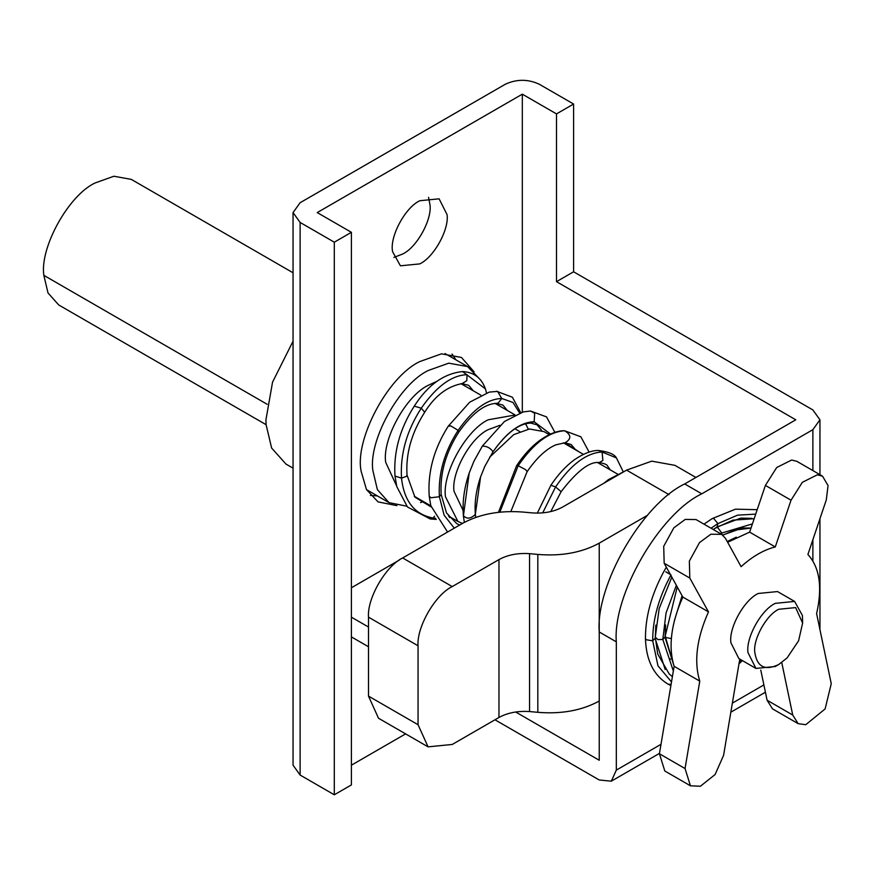 <?xml version="1.0" encoding="UTF-8"?>
<svg xmlns="http://www.w3.org/2000/svg" width="875" height="875" viewBox="0 0 875 875"><rect width="100%" height="100%" fill="white"/><g stroke="black" fill="none" stroke-linecap="round" stroke-linejoin="round"><path stroke-width="1.31" d="M781.747 662.539L792.728 715.028L798.131 723.647L805.744 724.708L825.125 708.936L831.25 683.681L816.605 613.637C822.588 587.18 819.689 567.47 807.898 554.487L826.306 499.877L828.045 485.581L822.511 476.142L817.294 474.83L802.342 482.322L791.033 500.205L775.272 546.941C763.886 549.795 752.489 556.38 741.092 566.672L725.473 538.344L721.667 534.352L710.872 534.22L699.486 542.62L689.347 561.105L689.806 578.058L708.477 611.877C696.675 638.487 693.766 661.577 699.77 681.122L685.048 768.545L690.452 785.805L700.416 786.242L715.105 774.528L723.57 755.398L739.78 659.094M760.78 670.075L767.091 700.23L772.494 708.848L798.131 723.647M721.667 534.352L696.03 519.553L685.234 519.422L673.848 527.822L663.709 546.306L664.169 563.248L682.839 597.067C671.038 623.689 668.128 646.778 674.133 666.323L659.411 753.747L664.814 771.006L690.452 785.805M822.511 476.142L796.873 461.333L791.656 460.031L776.705 467.523L765.395 485.406L749.634 532.131L727.639 542.27M767.091 700.23L792.728 715.028M659.411 753.747L685.048 768.545M674.133 666.323L699.77 681.122M682.839 597.067L708.477 611.877M664.169 563.248L689.806 578.058M749.634 532.131L775.272 546.941M765.395 485.406L791.033 500.205M463.083 510.464L454.016 491.258C451.205 472.992 470.291 438.047 488.13 429.68L499.909 425.294M669.036 494.648L626.577 470.137L562.778 506.964C553.941 511.831 543.473 513.789 531.377 512.837L523.206 512.072C499.822 510.245 479.588 514.03 462.492 523.414L457.92 521.478L445.484 496.781C441.973 473.955 465.828 430.27 488.13 419.803L514.544 415.111M396.648 486.019L385.667 462.241C382.145 439.414 406.011 395.73 428.312 385.273L437.03 381.27M525.569 423.752L528.314 429.155M423.194 501.43L420.569 502.6M406.733 506.177L389.036 502.644L377.388 489.639L372.87 470.531C368.298 440.858 399.317 384.07 428.312 370.464L448.755 363.169L467.589 366.581L478.089 377.409M293.048 468.158L285.972 464.067L271.633 448.055L266.066 424.55L265.945 419.803L272.552 382.123L293.048 341.217M266.077 424.67L58.767 304.992L48.016 292.983L43.848 275.352C39.627 247.953 68.261 195.53 95.025 182.984L113.903 176.236L131.283 179.386L293.048 272.781M778.695 664.53L775.272 666.498L755.934 668.423L747.983 652.608C745.73 638.006 760.998 610.039 775.272 603.345L794.609 601.431L802.43 615.519L802.627 623.087L798.602 640.741L787.106 657.913L778.695 664.53C765.023 671.016 757.061 666.969 754.808 652.378C752.839 639.592 766.205 615.125 778.695 609.273L795.616 607.589L802.627 623.087M755.934 668.423L738.85 658.547L730.888 642.742C728.634 628.141 743.914 600.173 758.188 593.48L777.525 591.566L794.609 601.431M489.584 457.242L513.767 434.613L529.495 428.991L543.988 431.616L549.194 434.623M734.519 530.141L733.447 530.13M669.889 658.755L670.469 659.236M396.878 505.641L378.077 501.9L366.472 489.584L361.211 471.516C354.244 440.519 387.483 376.753 419.77 361.583L441.47 353.839L461.464 357.459L474.108 371.864M452.036 354.058L455.941 359.855M377.388 495.917L370.409 495.425M392.612 251.727C389.375 237.344 404.797 207.769 419.77 200.736L439.108 198.822L447.059 214.627C449.312 229.239 434.044 257.195 419.77 263.889L400.433 265.814L392.612 251.727M428.564 197.334L429.975 204.761C432.217 219.373 416.948 247.33 402.675 254.023L393.87 257.425M399.241 560.142L351.4 587.759M701.783 493.817L812.875 429.68L819.952 419.803L812.875 409.938L573.595 271.786L556.5 281.662L795.78 419.803L684.688 483.952L701.783 493.817C659.498 513.811 612.5 595.219 616.317 641.834L616.317 770.12L660.997 744.319M684.688 483.952C642.403 503.945 595.405 585.353 599.233 631.969L616.317 641.834M351.4 765.188L405.606 733.884M647.434 515.32L599.233 543.156L599.233 760.244L515.659 711.998M368.495 627.036L351.4 617.17M494.966 719.786L599.233 779.986L611.319 781.178L616.317 770.12M505.225 84.295L300.125 202.716L293.048 212.581L300.125 222.447L334.305 242.189L351.4 232.312L317.22 212.581L522.32 94.172L556.5 113.903L573.595 104.038L539.405 84.295C528.019 78.98 516.622 78.98 505.225 84.295M573.595 271.786L573.595 104.038M556.5 281.662L556.5 113.903M522.32 412.147L522.32 94.172M293.048 212.581L293.048 765.188L300.125 775.053L334.305 794.784L351.4 784.919L351.4 232.312M334.305 794.784L334.305 242.189M351.4 636.902L368.495 646.767M428.072 746.856L378.503 718.233L368.495 696.106L418.053 724.719L428.072 746.856L452.244 744.461L498.969 717.478L498.969 559.595L452.244 586.578C435.334 594.573 416.533 627.134 418.053 645.783L368.495 617.159C366.964 598.522 385.766 565.961 402.675 557.955L462.492 523.414M626.577 470.137L651.744 461.147L674.92 465.347L695.909 477.466M599.233 701.039C581.908 710.5 561.433 714.262 537.819 712.316L537.819 554.422C561.433 556.38 581.908 552.617 599.233 543.156M537.819 554.422L529.561 553.656C517.77 552.891 507.566 554.87 498.969 559.595M537.819 712.316L529.561 711.55C517.77 710.784 507.566 712.764 498.969 717.478M368.495 696.106L368.495 617.159M418.053 724.719L418.053 645.783M529.561 711.55L529.561 553.656M671.322 638.575L666.137 637.591L665.12 635.917L673.477 664.267M682.084 595.7L674.461 620.364M736.291 537.184L727.223 541.527M739.43 661.227L740.983 659.783M676.342 585.298L666.039 613.058L662.802 639.461L657.978 639.625L655.288 637.131L657.694 653.942L669.167 673.947L672.394 676.659M677.25 586.95L664.956 637.098L662.802 639.461L673.345 671.038M752.412 523.895L721.787 533.028L717.752 527.636L716.045 527.734L713.267 529.495M721.831 534.45L721.787 533.028L720.617 533.75M739.102 663.163L741.978 660.362M671.092 684.381L668.161 684.206L670.906 685.541M665.744 571.769L671.005 574.908C658.656 597.745 652.564 619.708 652.706 640.806L646.111 639.734L645.455 638.356C646.056 660.133 653.625 675.413 668.161 684.206M655.123 638.345L652.706 640.806L657.967 665.809L671.508 681.942M755.716 514.117L737.57 515.156L717.883 523.622L713.705 518.448L712.206 518.602L704.003 524.147M751.898 518.361L740.852 518.109L717.052 526.969L717.883 523.622L711.025 528.205M542.708 512.87L555.581 486.938L561.137 491.673C576.997 471.002 589.695 461.3 599.2 462.558L602.886 460.502L602.077 451.992L598.806 450.505C608.639 451.828 614.502 454.3 616.416 457.909L602.077 451.992C586.447 452.878 570.948 464.527 555.581 486.938L550.922 485.209L537.337 513.111M598.806 450.505L598.795 450.505C596.586 450.384 588.142 450.275 574.219 459.9C565.819 466.102 558.053 474.534 550.922 485.209M610.225 469.853L607.567 466.058L609.941 469.7M589.094 452.069L580.88 436.811L564.681 430.773C549.041 431.659 533.542 443.319 518.175 465.73L516.567 465.762L498.488 512.302M510.836 511.547L527.122 471.647L525.7 469.7L518.175 465.73L499.833 512.159M579.633 452.2L565.042 442.805C571.528 438.944 571.397 434.941 564.681 430.773L564.397 430.773M475.245 513.68L475.628 517.442M492.953 451.872L484.794 466.419L480.594 476.875L475.311 514.445C470.673 518.853 466.714 519.269 463.444 515.681L469.208 473.014L473.889 461.344L469.284 472.784M530.677 423.084L534.144 421.75C520.428 422.155 506.712 432.173 492.997 451.795C490.47 448 486.916 446.119 482.322 446.13L473.889 461.344M541.669 430.467L537.075 424.834L530.764 423.084C518.941 423.445 506.352 433.038 492.975 451.839L484.881 466.244M550.462 434.044L534.144 421.75L534.702 413.262L530.513 411.02L523.272 411.906L504.448 421.498L482.322 446.13M496.366 403.364L496.431 403.364C484.586 403.834 472.008 413.47 458.697 432.261C445.736 452.594 439.884 473.342 441.175 494.484L439.392 496.738L444.139 515.211L454.289 528.161M458.697 432.261L458.139 430.369C444.325 451.817 438.069 473.944 439.392 496.738L430.927 497.755L429.209 496.18L430.817 505.717L447.573 532.033M507.391 410.495L502.906 405.103L496.431 403.364L498.225 403.036L501.78 398.497C487.233 398.923 472.686 409.555 458.139 430.369L450.866 425.939L448.252 426.202C433.923 448.798 427.569 472.128 429.209 496.18M519.575 412.989L512.98 402.445L501.78 398.497L497.547 391.387L489.289 392.098L469.689 402.194L448.252 426.202M434.58 516.206L433.092 518.011L435.652 518.284M449.302 517.114L450.045 516.939M407.028 475.07L406.459 476.35L401.505 478.133C404.108 501.287 414.641 514.577 433.092 518.011L430.238 518.984L436.264 519.389M462.044 383.611L462.109 383.611C447.158 386.356 434.569 396.102 424.331 412.836L424.43 411.939L421.258 408.188C406.689 430.784 400.105 454.103 401.505 478.133L394.986 476.077L396.78 486.566L407.466 506.997L430.238 518.984M473.233 390.764L468.738 385.35L462.109 383.611L466.769 380.723L467.097 374.697C451.817 375.156 436.538 386.312 421.258 408.188L414.258 406.153C399.875 428.684 393.444 451.992 394.986 476.077M486.511 392.864L485.384 388.85L462.591 371.558C443.887 373.505 427.777 385.033 414.258 406.153M469.208 473.014C464.144 487.856 462.219 502.217 463.433 516.108L464.341 522.386M267.159 404.283L43.848 275.352M732.375 703.117L763.886 684.917M812.875 560.93L812.875 539.722M812.875 470.575L812.875 429.68M300.125 775.053L300.125 222.447M402.675 557.955L452.244 586.578M739.561 660.395L740.545 659.531M665.602 624.947L665.12 635.917M751.002 528.095L734.748 530.075L722.837 535.15M739.266 662.189L741.519 660.089M655.845 625.133L655.288 637.131M754.163 518.711L732.933 520.144L716.045 527.734M738.981 663.884L742.361 660.581M666.334 567.175L664.202 570.894C651.623 593.972 645.378 616.459 645.455 638.356M757.203 509.688L735.481 509.173L712.206 518.602M664.956 637.098L673.531 664.431M751.034 528.008L742.394 528.019L722.695 535.041M671.825 577.106L659.181 608.497L655.123 638.334L665.197 669.495M717.052 526.969L713.191 529.462M624.137 471.538L608.442 479.598L603.848 483.262M564.561 430.773C562.155 430.642 553.481 430.664 539.372 440.672C531.136 446.895 523.534 455.262 516.567 465.762M527.122 471.647C536.67 457.877 546.23 448.952 555.778 444.85L565.009 442.805L571.167 444.5L575.739 449.947M480.594 476.875C476.175 489.923 474.425 502.316 475.322 514.041L475.705 517.409M441.175 494.484L446.512 512.969L456.662 523.556L459.67 525.044M424.331 412.836C411.414 433.245 405.65 454.005 407.028 475.103L414.947 497.175L431.145 506.942M561.137 491.673L550.758 511.58M623.252 471.811L616.416 457.909M599.2 462.558C604.428 463.477 607.217 464.636 607.567 466.058M482.344 446.097L473.988 461.125M554.903 432.348L546.514 416.883L530.513 411.02M520.702 412.617L512.389 397.217L496.552 391.278M449.673 517.573L450.68 517.3M462.591 371.558C473.933 372.214 481.534 377.978 485.384 388.85M519.816 431.616L514.916 428.783M457.92 521.478L448.47 516.02M430.861 505.859L414.28 496.278M515.003 414.881L495.119 403.397M480.802 395.139L460.917 383.655M389.036 502.644L366.494 489.628M467.589 366.581L445.058 353.566M563.445 442.848L583.363 454.355M597.647 462.602L617.542 474.086M765.417 692.212L730.855 712.173M659.477 753.375L611.319 781.178M819.952 419.803L819.952 474.666M819.952 518.722L819.952 629.683"/></g></svg>
